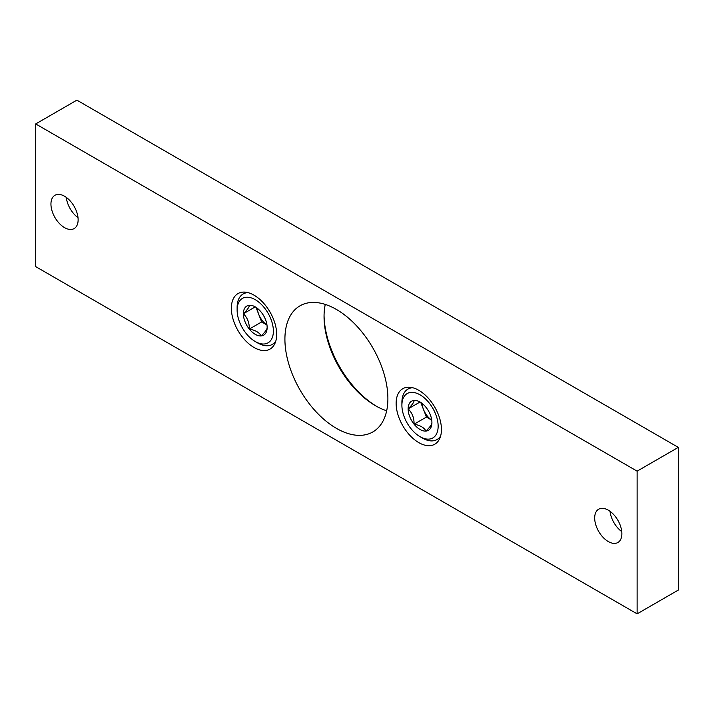 <?xml version="1.0" encoding="UTF-8"?>
<svg xmlns="http://www.w3.org/2000/svg" width="714" height="714" viewBox="0 0 714 714"><rect width="100%" height="100%" fill="white"/><g stroke="black" fill="none" stroke-linecap="round" stroke-linejoin="round"><path stroke-width="1.07" d="M35.7 266.625L35.7 123.933L637.111 471.151L637.111 613.853L35.7 266.625M637.111 471.151L678.3 447.375L76.889 100.147L35.7 123.933M678.3 447.375L678.3 590.067L637.111 613.853M376.555 406.328A75.729 43.724 60 0 1 324.058 315.401M336.401 428.346A72.819 42.046 60 0 1 288.831 364.176A72.819 42.046 60 0 1 299.996 305.824A72.819 42.046 60 0 1 336.401 309.439A72.819 42.046 60 0 1 383.971 373.601A72.819 42.046 60 0 1 372.815 431.952A72.819 42.046 60 0 1 336.401 428.346M418.788 442.618A32.041 18.502 60 0 1 397.859 414.379A32.041 18.502 60 0 1 402.767 388.711A32.041 18.502 60 0 1 418.788 390.29A32.041 18.502 60 0 1 439.717 418.529A32.041 18.502 60 0 1 434.808 444.206A32.041 18.502 60 0 1 418.788 442.618M254.023 347.486A32.041 18.502 60 0 1 233.085 319.256A32.041 18.502 60 0 1 238.003 293.579A32.041 18.502 60 0 1 254.023 295.168A32.041 18.502 60 0 1 274.952 323.397A32.041 18.502 60 0 1 270.035 349.075A32.041 18.502 60 0 1 254.023 347.486M608.274 541.551A19.224 11.103 60 0 1 595.717 524.611A19.224 11.103 60 0 1 598.662 509.207A19.224 11.103 60 0 1 608.274 510.153A19.224 11.103 60 0 1 620.832 527.102A19.224 11.103 60 0 1 617.887 542.506A19.224 11.103 60 0 1 608.274 541.551M64.537 227.623A19.224 11.103 60 0 1 51.979 210.684A19.224 11.103 60 0 1 54.924 195.279A19.224 11.103 60 0 1 64.537 196.234A19.224 11.103 60 0 1 77.094 213.174A19.224 11.103 60 0 1 74.149 228.578A19.224 11.103 60 0 1 64.537 227.623M66.295 197.385A19.224 11.103 -120 0 0 78.013 217.672M610.033 511.304A19.224 11.103 -120 0 0 621.751 531.6M325.263 304.414A72.819 42.046 -120 0 0 324.049 316.57A72.819 42.046 -120 0 0 375.537 405.757L375.537 405.757A72.819 42.046 -120 0 0 386.676 410.773M267.143 327.476A16.815 9.71 60 0 1 261.199 335.937A16.815 9.71 60 0 1 249.311 329.074C249.418 322.799 247.437 317.694 243.367 313.749C247.41 309.751 249.391 306.931 249.311 305.289A16.815 9.71 60 0 1 255.255 306.886A16.815 9.71 60 0 1 261.199 312.152A16.815 9.71 60 0 1 267.143 327.476C267.25 329.083 265.269 331.903 261.199 335.937C259.316 332.456 255.353 330.171 249.311 329.074A16.815 9.71 60 0 1 243.367 313.749A16.815 9.71 60 0 1 249.311 305.289M273.382 331.082A25.633 14.798 60 0 1 255.255 341.542A25.633 14.798 60 0 1 237.128 310.153A25.633 14.798 60 0 1 255.255 299.684A25.633 14.798 60 0 1 273.382 331.082M275.836 340.962A29.131 16.815 60 0 1 272.293 344.416A29.131 16.815 60 0 1 257.727 342.97L255.255 341.542M237.128 310.153L237.128 307.297A29.131 16.815 60 0 1 243.162 293.963A29.131 16.815 60 0 1 247.919 292.615M266.965 324.968A14.566 8.407 60 0 1 258.691 314.276L261.663 321.934L266.965 324.995M256.014 307.359L258.691 314.276A14.566 8.407 60 0 1 257.335 308.296M255.13 306.958L243.367 313.749M261.663 321.934L249.311 329.074M431.916 422.608A16.815 9.71 60 0 1 425.972 431.069A16.815 9.71 60 0 1 414.075 424.196C414.182 417.931 412.201 412.817 408.131 408.881C412.174 404.874 414.156 402.053 414.075 400.42A16.815 9.71 60 0 1 420.028 402.009A16.815 9.71 60 0 1 425.972 407.283A16.815 9.71 60 0 1 431.916 422.608C432.024 424.214 430.042 427.026 425.972 431.069C424.089 427.588 420.127 425.303 414.075 424.196A16.815 9.71 60 0 1 408.131 408.881A16.815 9.71 60 0 1 414.075 400.42M438.146 426.204A25.633 14.798 60 0 1 420.028 436.673A25.633 14.798 60 0 1 401.902 405.275A25.633 14.798 60 0 1 420.028 394.815A25.633 14.798 60 0 1 438.146 426.204M440.609 436.093A29.131 16.815 60 0 1 437.057 439.538A29.131 16.815 60 0 1 422.492 438.101L420.028 436.673M401.902 405.275L401.902 402.428A29.131 16.815 60 0 1 407.935 389.094A29.131 16.815 60 0 1 412.692 387.738M431.729 420.1A14.566 8.407 60 0 1 423.464 409.408L426.436 417.065L431.738 420.127M420.778 402.482L423.464 409.408A14.566 8.407 60 0 1 422.108 403.428M419.894 402.089L408.131 408.881M426.436 417.065L414.075 424.196M272.293 344.416L275.256 342.702M243.162 293.963L246.134 292.249M437.057 439.538L440.029 437.825M407.935 389.094L410.898 387.381"/></g></svg>
